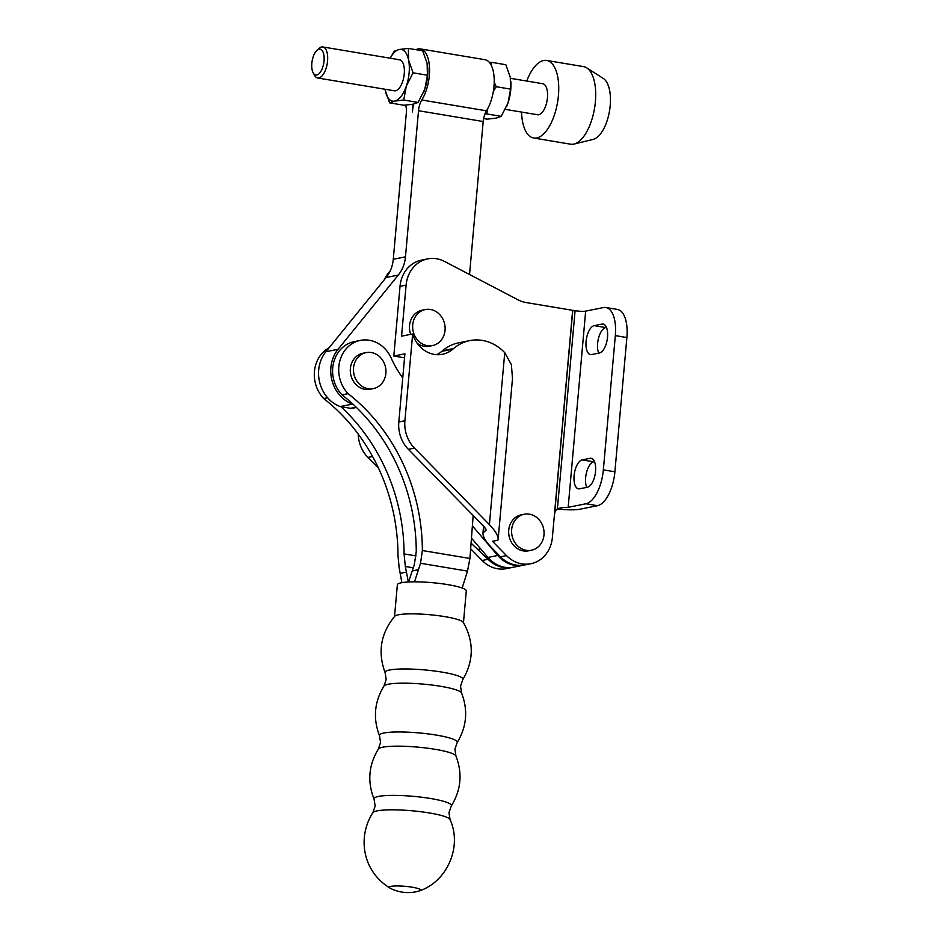 <?xml version="1.0" encoding="UTF-8"?>
<svg xmlns="http://www.w3.org/2000/svg" width="939" height="939" viewBox="0 0 939 939"><rect width="100%" height="100%" fill="white"/><g stroke="black" fill="none" stroke-linecap="round" stroke-linejoin="round"><path stroke-width="1.41" d="M511.661 529.549A18.357 16.163 -101.3 0 1 524.232 514.255A18.357 16.163 -101.3 0 1 543.998 534.948A18.357 16.163 -101.3 0 1 531.427 550.242A18.357 16.163 -101.3 0 1 511.661 529.549M531.427 550.242L528.504 550.829A18.357 16.163 -101.3 0 1 508.738 530.136A18.357 16.163 -101.3 0 1 521.298 514.842L524.232 514.255M412.714 324.871A18.357 16.163 -101.3 0 1 425.285 309.577A18.357 16.163 -101.3 0 1 445.051 330.282A18.357 16.163 -101.3 0 1 432.48 345.575A18.357 16.163 -101.3 0 1 412.714 324.871M410.695 334.354A18.357 16.163 -101.3 0 1 409.545 325.504A18.357 16.163 -101.3 0 1 422.116 310.21L425.285 309.577M432.48 345.575L429.311 346.209A18.357 16.163 -101.3 0 1 417.198 343.287M427.668 258.894A31.457 27.701 -101.3 0 1 444.534 261.441L518.07 299.846A31.457 27.701 78.7 0 0 525.993 302.534L572.649 310.328L552.378 537.519A31.457 27.701 -101.3 0 1 530.828 563.729A31.457 27.701 -101.3 0 1 506.497 555.606L492.494 541.31L497.893 540.23L498.151 539.221C498.175 535.629 495.264 530.758 489.407 524.608L414.463 448.103A31.457 27.701 -101.3 0 1 404.909 420.742L412.655 333.955L401.563 336.174L406.118 285.104A31.457 27.701 -101.3 0 1 427.668 258.894L421.564 260.115A31.457 27.701 78.7 0 0 400.026 286.325L393.805 356.034L404.533 357.829M572.649 310.328L575.091 310.692A7.864 1.185 -174.9 0 0 585.666 311.126L603.46 307.558A31.457 14.144 -80.5 0 1 605.89 307.511L617.439 309.436A31.457 14.144 99.5 0 1 626.876 337.547L614.892 471.789A31.457 14.144 99.5 0 1 597.497 505.698L579.703 509.255A20.975 3.157 -174.9 0 1 557.308 508.938M393.805 356.034L404.897 353.815L398.817 421.963A31.457 27.701 78.7 0 0 408.371 449.323L484.172 526.709L486.167 530.054L482.939 533.164C482.904 536.756 485.827 541.627 491.684 547.766L500.522 556.804A31.457 27.701 78.7 0 0 524.866 564.926L530.828 563.729M513.093 567.273A31.457 27.701 -101.3 0 1 512.424 567.414A31.457 27.701 -101.3 0 1 488.092 559.292L471.073 543.165M358.217 434.088A31.457 27.701 78.7 0 0 367.9 457.422L378.57 468.303M572.778 310.304L554.573 514.255A7.864 6.925 78.7 0 1 557.402 508.868L563.13 507.483A7.864 1.185 5.1 0 0 568.165 507.33L585.959 503.762A31.457 14.144 -80.5 0 0 603.343 469.864L614.892 471.789M582.203 459.887L590.009 458.326A14.684 6.596 99.5 0 1 591.136 458.302A14.684 6.596 99.5 0 1 595.408 472.646A14.684 6.596 99.5 0 1 587.427 487.247L579.633 488.808A14.684 6.596 99.5 0 1 578.494 488.832A14.684 6.596 99.5 0 1 574.222 474.488A14.684 6.596 99.5 0 1 582.203 459.887L593.753 461.824A14.684 6.596 -80.5 0 0 586.675 471.953A14.684 6.596 -80.5 0 0 586.699 487.388M605.89 307.511A31.457 14.144 -80.5 0 1 615.327 335.61L603.343 469.864M594.187 325.645L601.993 324.084A14.684 6.596 99.5 0 1 603.12 324.061A14.684 6.596 99.5 0 1 607.392 338.404A14.684 6.596 99.5 0 1 599.411 352.994L591.605 354.555A14.684 6.596 99.5 0 1 590.478 354.578A14.684 6.596 99.5 0 1 586.206 340.235A14.684 6.596 99.5 0 1 594.187 325.645L605.737 327.57A14.684 6.596 -80.5 0 0 598.648 337.7A14.684 6.596 -80.5 0 0 598.683 353.146M594.493 461.671L593.753 461.824M606.465 327.429L605.737 327.57M498.151 539.221L512.494 378.487L511.379 364.649L504.748 352.688A44.567 39.238 78.7 0 0 469.735 340.611A44.567 39.238 78.7 0 0 453.619 348.533L452.891 349.144A28.839 25.388 -101.3 0 1 442.469 354.273A28.839 25.388 -101.3 0 1 412.655 333.955M469.735 340.611L458.655 342.829A44.567 39.238 78.7 0 0 442.527 350.752L441.8 351.362A28.839 25.388 -101.3 0 1 436.776 354.672M390.178 270.984A31.457 27.701 78.7 0 0 384.368 279.658M470.65 548.775L482.13 560.489A31.457 27.701 78.7 0 0 506.461 568.611L512.424 567.414M524.185 565.055A31.457 27.701 -101.3 0 1 523.516 565.196A31.457 27.701 -101.3 0 1 497.74 555.489L472.387 525.863M523.516 565.196L513.774 567.144A31.457 27.701 -101.3 0 1 487.987 557.437L471.46 538.117M414.522 581.84L420.531 563.271L422.362 550.524A183.528 161.59 78.7 0 0 348.087 393.652A31.457 27.701 -101.3 0 1 339.566 361.996A31.457 27.701 -101.3 0 1 360.376 340.399A31.457 27.701 -101.3 0 1 385.013 348.827A31.457 27.701 -101.3 0 1 391.892 359.66A104.875 92.339 78.7 0 0 402.737 377.948M353.545 367.912A18.357 16.163 -101.3 0 1 366.116 352.618A18.357 16.163 -101.3 0 1 385.882 373.311A18.357 16.163 -101.3 0 1 373.323 388.605A18.357 16.163 -101.3 0 1 353.545 367.912M373.323 388.605L370.154 389.239A18.357 16.163 -101.3 0 1 350.376 368.546A18.357 16.163 -101.3 0 1 362.947 353.252L366.116 352.618M360.376 340.399L354.285 341.62A31.457 27.701 78.7 0 0 333.474 363.217A31.457 27.701 78.7 0 0 341.996 394.873A183.528 161.59 -101.3 0 1 416.27 551.475L414.322 564.679L408.547 581.98M408.336 581.992L405.319 566.475L404.087 553.916A183.528 161.59 78.7 0 0 340.822 406.669M327.617 397.749L323.709 398.535A183.528 161.59 78.7 0 1 397.983 555.395L399.122 567.555L401.88 582.673M473.174 515.488L469.923 558.47L467.505 571.123L462.164 588.025M323.709 398.535A31.457 27.701 -101.3 0 1 329.073 347.782M341.996 394.873L348.087 393.652M462.751 679.695A39.074 5.88 5.1 0 0 442.152 672.136A39.074 5.88 5.1 0 0 389.556 670.012A39.074 5.88 5.1 0 0 385.143 672.77C377.513 652.077 380.718 633.238 394.767 616.242A34.602 5.211 5.1 0 1 398.476 614.787A34.602 5.211 5.1 0 1 445.063 616.665A34.602 5.211 5.1 0 1 463.279 622.357C474.089 641.572 473.913 660.68 462.751 679.695L460.533 686.186L461.565 692.982A39.074 5.88 5.1 0 0 440.884 686.339A39.074 5.88 5.1 0 0 388.288 684.226A39.074 5.88 5.1 0 0 383.957 686.057C374.344 701.903 372.865 718.464 379.52 735.753A39.074 5.88 5.1 0 1 383.934 733.007A39.074 5.88 5.1 0 1 436.529 735.131A39.074 5.88 5.1 0 1 457.129 742.679C466.73 726.845 468.209 710.271 461.565 692.982M394.533 616.524L397.361 584.786A34.602 5.211 5.1 0 1 401.34 582.767A34.602 5.211 5.1 0 1 440.344 583.542A34.602 5.211 5.1 0 1 466.296 590.948L463.467 622.674M412.315 887.226A15.775 2.371 5.1 0 1 419.921 890.724A15.775 2.371 5.1 0 1 419.674 890.818A38.804 38.804 0 0 1 390.143 888.177A15.775 2.371 5.1 0 1 389.92 888.048A15.775 2.371 5.1 0 1 391.082 886.369A15.775 2.371 5.1 0 1 412.315 887.226M415.954 49.685A29.884 13.439 99.5 0 1 420.343 48.898A29.884 13.439 99.5 0 1 429.534 68.594A29.884 13.439 99.5 0 1 421.799 100.004A13.111 5.892 -80.5 0 0 418.512 110.72L405.472 256.84A33.558 29.543 -101.3 0 1 398.289 275.068L338.063 349.285A33.558 29.543 78.7 0 0 352.348 404.122L340.153 406.564A33.558 29.543 -101.3 0 1 325.88 351.726L386.105 277.51A33.558 29.543 78.7 0 0 393.277 259.281L406.317 113.15A13.111 5.892 -80.5 0 0 405.636 105.133M469.535 274.505L483.186 121.53A13.111 5.892 99.5 0 1 486.472 110.825A29.884 13.439 -80.5 0 0 494.207 79.404A29.884 13.439 -80.5 0 0 485.017 59.709L420.343 48.898M398.312 59.803A15.728 7.078 99.5 0 1 402.69 62.467A15.728 7.078 99.5 0 1 398.206 89.275A15.728 7.078 99.5 0 1 395.554 90.778A15.728 7.078 99.5 0 1 393.206 90.379M389.65 102.856L394.626 101.107L403.723 100.039L406.341 86.083L413.066 72.819L408.641 60.272L408.336 48.405L399.239 49.474L394.263 51.222L390.19 58.206A26.222 11.784 -80.5 0 1 399.239 49.474A26.222 11.784 -80.5 0 1 408.641 60.272A26.222 11.784 -80.5 0 1 406.341 86.083A26.222 11.784 -80.5 0 1 394.626 101.107A26.222 11.784 -80.5 0 1 385.225 90.308L389.65 102.856L404.005 105.262L413.113 104.194L418.078 102.445L403.723 100.039M408.336 48.405L422.691 50.812L427.116 63.359L427.421 75.214L413.066 72.819M427.421 75.214L424.815 89.17L418.078 102.445M385.037 89.252L385.225 90.308A26.222 11.784 -80.5 0 1 385.037 89.252M427.656 67.291A26.222 11.784 99.5 0 1 427.668 67.408A26.222 11.784 99.5 0 1 424.815 89.17A26.222 11.784 99.5 0 1 423.43 92.738A26.222 11.784 99.5 0 1 423.395 92.808M491.214 65.214L491.484 62.314L489.442 62.467M491.484 62.314L505.839 64.709L510.276 77.256L510.57 89.123L507.964 103.079L501.238 116.342L496.262 118.103L487.165 119.159L483.608 118.56M493.327 91.482L496.226 86.717L494.207 82.186M496.226 86.717L510.57 89.123M484.876 114.1L486.883 113.948L487.306 109.44M486.883 113.948L501.238 116.342M506.544 106.717A26.222 11.784 -80.5 0 0 506.579 106.647A26.222 11.784 -80.5 0 0 507.964 103.079A26.222 11.784 -80.5 0 0 510.816 81.306A26.222 11.784 -80.5 0 0 510.804 81.188M412.55 104.299A26.222 11.784 99.5 0 1 412.421 111.941A26.222 11.784 99.5 0 1 413.665 104.076M354.848 407.808L354.989 407.784A33.558 29.543 -101.3 0 1 354.848 407.808A33.558 29.543 -101.3 0 1 350.576 408.301L356.139 407.186M350.576 408.301L340.153 406.564M353.017 404.24L352.348 404.122M313.145 72.761L314.495 75.284A15.728 7.078 -80.5 0 0 317.652 77.984A15.728 7.078 -80.5 0 0 318.861 77.96A15.728 7.078 -80.5 0 0 327.418 62.314A15.728 7.078 -80.5 0 0 322.84 46.95A15.728 7.078 -80.5 0 0 321.631 46.973A15.728 7.078 -80.5 0 0 318.978 48.476L316.877 50.413A13.111 5.892 -80.5 0 0 313.145 72.761A13.111 5.892 -80.5 0 0 316.783 74.991A13.111 5.892 -80.5 0 0 324.037 60.859A13.111 5.892 -80.5 0 0 319.096 49.168A13.111 5.892 -80.5 0 0 316.877 50.413M505.311 109.358L537.542 114.746A15.728 7.078 -80.5 0 0 538.763 114.722A15.728 7.078 -80.5 0 0 547.308 99.088A15.728 7.078 -80.5 0 0 542.73 83.712L510.464 78.324M521.568 112.07A39.321 17.677 -80.5 0 0 533.657 138.021L570.607 144.195A39.321 17.677 -80.5 0 0 573.635 144.137A39.321 17.677 -80.5 0 0 574.022 144.054A39.321 17.677 -80.5 0 0 594.54 108.325A39.321 17.677 -80.5 0 0 586.758 67.866A39.321 17.677 -80.5 0 0 583.577 66.622L546.627 60.448A39.321 17.677 -80.5 0 0 543.599 60.507A39.321 17.677 -80.5 0 0 526.756 81.047M533.657 138.021A39.321 17.677 -80.5 0 0 536.685 137.963A39.321 17.677 -80.5 0 0 558.059 98.865A39.321 17.677 -80.5 0 0 546.627 60.448M592.814 139.477A31.457 14.144 -80.5 0 0 593.108 139.418A31.457 14.144 -80.5 0 0 609.528 110.837A31.457 14.144 -80.5 0 0 603.308 78.465L586.758 67.866M400.026 286.325L406.118 285.104M398.817 421.963L404.909 420.742M485.815 528.845L485.663 530.605M485.393 528.164L485.17 530.711M479.489 547.507L479.242 550.254M575.091 310.692L557.402 508.868M585.666 311.126L568.165 507.33M408.371 449.323L414.463 448.103M367.9 457.422L372.572 456.483M615.327 335.61L626.876 337.547M500.522 556.804L506.497 555.606M592.204 458.702L590.009 458.326M604.188 324.448L601.993 324.084M585.959 503.762L597.497 505.698M557.895 508.539L563.13 507.483M442.527 350.752L453.619 348.533M441.8 351.362L452.891 349.144M482.13 560.489L488.092 559.292M504.748 352.688L489.407 524.608M487.987 557.437L497.74 555.489M413.324 567.813L405.319 566.475M416.059 555.911L404.087 553.916M467.505 571.123L420.531 563.271M422.362 550.524L469.923 558.47M400.237 573.365L406.47 572.121M412.28 570.959L418.512 569.703M455.943 755.977C462.645 773.443 461.084 790.145 451.248 806.061A38.863 5.845 5.1 0 0 430.778 798.537A38.863 5.845 5.1 0 0 378.464 796.425A38.863 5.845 5.1 0 0 374.074 799.171C367.219 781.764 368.64 765.05 378.335 749.052A39.074 5.88 5.1 0 1 382.666 747.209A39.074 5.88 5.1 0 1 435.262 749.334A39.074 5.88 5.1 0 1 455.943 755.977L454.91 749.181L457.129 742.679M389.92 888.048C362.137 870.969 357.336 836.766 372.865 812.681A38.863 5.845 5.1 0 1 377.173 810.873A38.863 5.845 5.1 0 1 429.487 812.974A38.863 5.845 5.1 0 1 450.051 819.571L448.971 812.669L451.248 806.061M486.472 110.825L421.799 100.004M393.277 259.281L405.472 256.84M325.88 351.726L338.063 349.285M386.105 277.51L398.289 275.068M483.186 121.53L418.512 110.72M482.939 533.164L483.573 526.098M385.143 672.77L386.175 679.554L383.957 686.057M379.52 735.753L380.553 742.549L378.335 749.052M374.074 799.171L375.154 806.085L372.865 812.681M419.921 890.724C447.586 881.04 462.305 846.297 450.051 819.571M322.84 46.95L399.533 59.767M593.108 139.418L574.022 144.054M317.652 77.984L394.333 90.801"/></g></svg>
